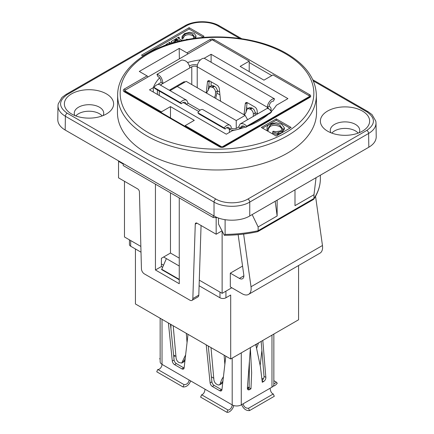 <?xml version="1.0" encoding="UTF-8"?>
<svg xmlns="http://www.w3.org/2000/svg" width="434" height="434" viewBox="0 0 434 434"><rect width="100%" height="100%" fill="white"/><g stroke="black" fill="none" stroke-linecap="round" stroke-linejoin="round"><path stroke-width="0.65" d="M163.45 265.147L161.394 263.964M141.007 252.192L130.672 246.224L130.672 240.55M129.44 239.839L129.44 244.505A4.21 2.43 0 0 0 130.672 246.224M298.57 265.521L298.57 319.782L230.693 358.972L230.693 295.033L225.93 297.784L225.93 291.154M219.978 292.115L219.978 297.784A4.21 2.43 0 0 0 225.93 297.784M219.978 297.784L199.103 285.735M179.258 258.116L170.475 253.049L163.629 257.004L179.258 266.026M179.258 279.773L161.627 269.595L166.39 258.599M161.627 269.199L179.258 279.377M230.693 358.972L135.435 303.974L135.435 248.975M170.459 324.193L174.105 359.992A3.206 1.85 -120 0 0 176.356 363.589L183.691 367.826A3.206 1.85 -120 0 0 184.108 368.021M208.266 346.023L211.911 381.822A3.206 1.85 -120 0 0 214.163 385.414L221.497 389.651A3.206 1.85 -120 0 0 221.915 389.846M262.109 380.276A3.206 1.85 120 0 0 264.035 376.338L261.149 341.39M247.423 388.739A3.206 1.85 120 0 0 247.836 388.544L249.149 387.784L249.409 361.267M273.849 334.055L273.849 384.54A6.418 3.705 180 0 1 271.972 387.161L241.271 404.884A6.418 3.705 180 0 1 232.195 404.884L162.028 364.376A6.418 3.705 180 0 1 160.151 361.755L160.151 318.241M183.029 386.965L184.043 384.643L157.754 369.464L156.734 371.786L183.029 386.965C186.381 387.123 188.936 385.11 190.689 380.916M184.043 384.643C186.826 384.643 188.535 383.108 189.175 380.048M157.754 369.464A3.879 2.241 120 0 0 160.575 368.01A3.879 2.241 120 0 0 162.028 364.376L162.028 319.326M168.414 323.015L172.293 361.039A3.206 1.85 -120 0 0 174.544 364.636L181.879 368.873A3.206 1.85 -120 0 0 183.484 369.03A3.206 1.85 -120 0 0 184.13 367.875L188.003 334.321M206.221 344.84L210.099 382.869A3.206 1.85 -120 0 0 212.345 386.461L219.685 390.698A3.206 1.85 -120 0 0 221.291 390.855A3.206 1.85 -120 0 0 221.937 389.705L225.81 356.151M205.054 389.211C204.626 392.396 203.486 394.262 201.631 394.799L200.611 397.121L226.906 412.3A6.445 3.722 120 0 0 233.796 405.562M160.151 358.224L159.707 358.723L160.151 359.423M219.506 384.898L221.373 383.889L222.327 382.457L223.043 380.119M185.237 358.289L183.788 361.918L181.7 363.074L178.917 362.471C177.229 361.365 176.269 359.743 176.047 357.6L173.199 325.777M186.305 333.345L187.049 342.61M185.633 354.866L181.7 363.074M211.011 347.607L213.853 379.43C214.076 381.573 215.036 383.195 216.723 384.296L218.378 385.056L219.913 384.584L221.628 379.679L223.439 376.696M224.855 364.441L224.112 355.169M226.906 412.3L227.921 409.978L201.631 394.799M227.921 409.978A3.879 2.241 120 0 0 230.742 408.524A3.879 2.241 120 0 0 232.195 404.884L232.195 358.104M247.402 387.92L249.219 386.873M170.953 329.037L170.953 324.48M173.6 355.012L176.058 356.433M184.331 361.207L184.862 361.517M211.401 376.837L213.87 378.258M222.137 383.032L222.669 383.341M261.897 350.439L260.178 365.336M255.772 344.493L260.438 366.817L262.277 382.305L263.59 381.546A3.206 1.85 120 0 0 265.847 377.385L262.798 340.435M250.44 347.569L247.396 388.039A3.206 1.85 120 0 0 248.047 389.748A3.206 1.85 120 0 0 249.653 389.591L250.966 388.831L249.149 387.784M270.084 388.251C270.485 391.452 271.548 393.356 273.279 393.969L274.293 396.291L249.534 410.586L248.519 408.264C245.611 408.329 243.821 406.842 243.154 403.799M241.651 404.667C243.452 408.823 246.083 410.797 249.534 410.586M255.984 345.703L256.548 344.043M273.849 380.694L276.246 382.077L277.261 383.227A6.445 3.722 -60 0 1 273.192 386.179M276.246 382.077A3.879 2.241 -60 0 1 273.849 383.84M273.279 393.969L248.519 408.264M250.375 348.48L251.639 372.773L250.966 388.831M256.532 348.415L258.501 342.914M162.533 267.198L161.394 266.541L155.443 269.981L155.443 184.168M179.258 197.915L179.258 283.727L155.443 269.981M231.799 287.764L222.127 293.351L199.287 280.163L198.799 295.136L192.842 298.576A4.21 2.43 60 0 1 191.974 300.377A4.21 2.43 60 0 1 189.87 300.171L144.424 273.93A4.21 2.43 60 0 1 141.446 268.879L139.422 191.92A2.528 1.459 -120 0 0 137.638 188.888L118.531 177.859L118.531 161.356L118.976 161.101M163.629 257.004L161.394 258.29L161.394 266.541M140.855 246.431L124.482 236.98L124.482 181.293M315.556 196.293L322.462 245.508A12.629 7.291 60 0 1 319.977 253.158L248.536 294.409A12.629 7.291 -120 0 0 251.015 286.755L243.62 234.078M161.394 112.661L161.394 111.858L124.482 90.549L212.302 39.847L249.214 61.156L249.214 71.643M249.214 61.156L240.138 66.397L263.948 80.149L273.029 74.908L309.941 96.218L308.753 97.493A1.682 0.971 60 0 1 308.889 97.384A1.682 0.971 60 0 1 309.73 97.471A3.369 1.942 0 0 0 309.73 94.72L214.472 39.722A3.369 1.942 0 0 0 209.709 39.722L186.94 52.867A1.682 0.971 60 0 1 187.884 53.941M223.315 146.822A1.682 0.971 60 0 1 223.45 146.714L222.127 147.072L220.374 146.714A1.682 0.971 120 0 0 219.528 146.795A3.369 1.942 0 0 0 224.291 146.795L309.73 97.471M222.127 147.072L185.209 125.605L185.209 126.413M217.363 217.597A98.664 56.962 180 0 1 216.403 217.597A98.664 56.962 180 0 1 215.931 217.591A98.664 56.962 180 0 1 213.273 217.553L123.218 165.56L123.169 163.52M216.403 217.597L215.931 217.591M221.996 230.866L216.17 234.23L216.17 217.732M222.127 293.351L222.127 231.121M248.536 294.409A12.629 7.291 -120 0 1 242.221 293.78L230.313 286.907L230.313 273.16L242.557 266.085M238.147 234.658L243.794 274.89A6.315 3.646 60 0 1 242.552 278.715A6.315 3.646 60 0 1 239.394 278.4L230.313 273.16M204.148 58.297L211.108 54.283L211.108 62.246M211.108 81.776L211.108 86.062M245.389 127.026A75.782 43.753 180 0 1 232.25 130.764L226.293 134.204L149.491 89.86L153.3 87.657L153.3 92.062M153.3 87.657A63.147 36.461 180 0 1 159.625 77.843M187.542 62.501A63.147 36.461 180 0 1 200.503 59.843M211.108 54.283L287.916 98.627L276.42 105.261A75.782 43.753 180 0 1 271.299 111.538M268.272 114.348A75.782 43.753 180 0 1 247.988 126.055L270.507 113.057L271.527 111.907L246.767 126.202C244.396 123.826 242.177 123.099 240.111 124.015L238.57 127.081L240.387 128.128L243.827 126.142M191.974 300.377L197.926 296.937A4.21 2.43 -120 0 0 198.799 295.136M216.17 234.23L197.052 223.195A2.528 1.459 -120 0 0 195.794 223.071A2.528 1.459 -120 0 0 195.267 224.15L196.987 223.157M201.067 225.512L199.287 280.163M192.842 298.576L195.267 224.15M123.18 164.041L118.531 161.356M124.894 91.541L124.482 90.549M161.394 111.858L170.475 106.618L170.475 117.907M170.475 192.848L170.475 253.049M170.475 106.618L194.291 120.364L185.209 125.605M309.941 96.218L222.127 146.92M224.291 146.795A1.682 0.971 60 0 0 223.45 146.714L308.954 97.352M229.911 125.22L202.922 109.639C201.349 109.005 199.651 110.035 197.844 112.737L224.134 127.916A6.445 3.722 -60 0 1 229.911 125.22A6.445 3.722 -60 0 1 231.246 128.171A3.852 2.224 0 0 0 236.687 128.171L238.57 127.081M186.723 100.287C184.716 99.408 182.562 100.173 180.262 102.581L153.967 87.402A6.445 3.722 -60 0 1 159.739 84.706L186.723 100.287L188.22 103.33L200.09 110.182L188.22 103.308L186.403 104.377L198.729 111.495M268.51 108.766A3.852 2.224 0 0 0 267.387 107.301A6.445 3.722 120 0 1 269.807 101.258A6.445 3.722 120 0 1 274.494 98.838L204.327 58.33A6.445 3.722 120 0 0 199.635 60.749A6.445 3.722 120 0 0 197.22 66.793A3.852 2.224 0 0 0 191.774 66.793L161.074 84.516A3.852 2.224 0 0 0 160.368 85.075M169.298 90.229A3.206 1.85 -60 0 1 169.455 90.131L170.768 89.371L170.839 90.207M182.009 83.757L182.079 82.845L183.392 82.086A3.206 1.85 -60 0 1 184.998 81.928A3.206 1.85 -60 0 1 185.085 81.983M208.732 85.802L210.116 86.599M217.347 90.777L219.653 92.106M246.539 107.627L247.922 108.429M255.154 112.601L257.46 113.936M247.12 102.608A3.206 1.85 -120 0 0 247.103 102.749L245.997 112.335M209.313 80.784A3.206 1.85 -120 0 0 209.297 80.925L208.19 90.511M197.432 65.067A6.418 3.705 0 0 0 189.956 65.746L189.577 65.963M197.844 112.737L198.859 113.882L225.154 129.066A3.879 2.241 -60 0 1 228.626 127.444A3.879 2.241 -60 0 1 229.429 129.218A6.418 3.705 0 0 0 234.295 130.298M224.134 127.916L225.154 129.066M231.246 128.171L229.429 129.218L226.689 127.634M238.521 129.207L240.387 128.128L241.396 126.234C242.747 125.621 244.201 125.996 245.752 127.346L247.988 126.055M183.115 102.478L186.403 104.377L185.443 102.511C184.146 101.93 182.757 102.337 181.276 103.731L180.262 102.581M246.767 126.202L245.752 127.346M153.967 87.402L154.981 88.552L181.276 103.731M189.891 67.878C188.871 62.767 186.137 60.152 181.694 60.044L156.94 74.339C160.2 75.125 162.207 78.158 162.956 83.426L161.144 82.379L159.262 83.469A6.418 3.705 0 0 0 158.041 84.451M240.111 124.015L266.633 108.701C268.152 108.104 269.785 109.167 271.527 111.907M270.49 110.426A6.418 3.705 0 0 0 271.082 108.874A6.418 3.705 0 0 0 269.199 106.254L267.387 107.301L197.22 66.793L197.22 87.722M231.588 128.345L231.246 128.149M244.022 114.744L245.286 103.802A3.206 1.85 60 0 1 245.932 102.646A3.206 1.85 60 0 1 247.537 102.804L254.872 107.041A3.206 1.85 60 0 1 257.123 110.637L257.465 113.996M206.215 92.919L207.479 81.972A3.206 1.85 60 0 1 208.125 80.816A3.206 1.85 60 0 1 209.731 80.979L217.065 85.216A3.206 1.85 60 0 1 219.316 88.807L220.581 101.214M170.052 90.663L186.181 81.348L245.156 115.401L247.624 119.675M183.81 81.89A3.206 1.85 -60 0 1 183.837 82.59L183.826 82.704M274.494 98.838L273.48 101.165A3.879 2.241 120 0 0 270.659 102.619A3.879 2.241 120 0 0 269.199 106.254M236.237 128.393L236.237 120.549L245.156 115.401M177.256 86.502L236.237 120.549M244.358 114.939L245.742 112.873L246.713 109.997L247.668 108.565L250.499 109.173C252.181 110.307 253.141 111.863 253.375 113.849L253.277 116.415M214.434 97.661L215.356 95.296L215.568 92.019C215.34 90.039 214.38 88.482 212.693 87.348L209.855 86.74L206.551 93.115M161.144 82.379C160.748 79.178 159.685 77.274 157.954 76.661L156.94 74.339M208.45 88.259L208.835 88.482M217.298 93.37L219.94 94.889M246.257 110.084L246.642 110.307M247.668 108.565L249.528 107.556L252.311 108.158C254.004 109.265 254.959 110.887 255.181 113.03L255.089 115.368M215.709 98.399L217.374 91.2C217.152 89.057 216.197 87.435 214.504 86.333L212.855 85.574L211.721 85.731M313.343 80.941L366.828 111.82C375.6 118.01 375.6 124.195 366.828 130.384A2.528 1.459 60 0 1 368.612 133.46L368.824 147.224C373.696 144.316 376.164 140.838 376.218 136.786L376.012 122.947M368.824 147.224L249.745 215.975L249.745 202.087L368.612 133.46C373.49 130.542 375.958 127.059 376.012 123.012L375.811 121.157L372.046 114.636L368.103 111.701M366.828 130.384L247.96 199.011C239.546 204.078 224.221 204.078 215.812 199.011A2.528 1.459 120 0 0 214.022 202.087L214.022 215.975C223.369 221.6 240.398 221.6 249.745 215.975M214.022 215.975L65.176 130.037L65.388 116.274L214.022 202.087C223.369 207.707 240.398 207.707 249.745 202.087A2.528 1.459 60 0 0 247.96 199.011M57.988 105.76L57.782 119.6C57.836 123.647 60.304 127.129 65.176 130.037M358.191 133.113A14.734 8.506 0 0 0 345.008 128.41A14.734 8.506 0 0 0 331.826 133.113M102.174 115.927A14.734 8.506 0 0 0 88.992 111.218A14.734 8.506 0 0 0 75.809 115.927M218.448 218.009L218.492 224.025L224.329 235.299C235.808 235.239 246.924 234.029 257.677 231.68L258.138 230.725A96.831 55.905 180 0 1 225.105 234.403L224.264 235.299M257.796 231.631L313.489 199.477L313.988 198.479L313.988 194.698L316.055 177.69M320.363 179.47L320.368 179.405A96.831 55.905 180 0 1 313.988 198.479L258.138 230.725L258.138 226.944L252.159 214.58M320.368 175.2L320.368 179.405M225.105 234.403L225.11 219.713M275.178 201.289L277.136 215.975L258.138 226.944M213.273 217.553L213.251 215.53M147.978 76.981A1.682 0.971 -120 0 0 147.034 75.907L139.298 71.436L179.199 48.396L186.94 52.867M276.241 118.867L291.127 127.46L276.241 136.054L261.355 127.46L276.241 118.867L276.241 120.245L289.934 128.149M316.359 94.948L316.543 112.156A99.543 57.472 180 0 1 255.376 165.538A99.543 57.472 180 0 1 146.611 153.148A99.543 57.472 180 0 1 117.457 112.156L117.641 94.948A99.359 57.364 0 0 0 146.741 135.869A99.359 57.364 0 0 0 255.306 148.233A99.359 57.364 0 0 0 316.359 94.948C315.686 78.641 305.813 64.861 286.738 53.599C257.031 35.941 207.43 31.753 170.35 43.682C138.847 53.252 117.598 73.427 117.641 94.948M294.995 189.848L294.995 205.662L313.988 194.698M277.136 215.975L277.136 200.161M278.346 133.124L278.346 134.497L277.727 134.849L272.677 133.189L272.677 131.811L277.727 133.477L278.346 133.124L277.825 132.511L281.916 131.29L284.373 127.846L281.715 124.254L276.219 122.735L269.66 124.151C268.011 125.084 267.138 126.251 267.051 127.645L267.035 129.327M277.727 134.849L277.727 133.477M267.051 127.645L267.236 130.444L268.386 130.319L268.277 128.117L270.284 124.987C273.192 123.516 276.436 123.657 280.033 125.415L282.501 128.572L280.869 130.856L276.067 131.73L273.252 131.225L272.677 131.811M282.382 129.245L280.033 126.788C276.436 125.035 273.192 124.894 270.284 126.365L268.353 128.817M267.236 129.066L268.386 128.947M267.236 130.444L267.051 129.017M284.373 127.846L284.373 129.218L281.916 132.668L277.825 133.889M262.548 128.149L276.241 120.245M164.779 45.548L164.453 45.364L162.951 46.226M178.466 41.431L176.904 40.568L176.904 39.196L180.148 41.024M176.904 40.568L176.546 40.584L176.546 39.212L176.904 39.196M176.546 40.584L173.692 42.689M173.54 42.733L173.443 42.158L175.363 39.852L176.546 39.212M171.707 43.27L171.338 41.387L172.526 43.026M179.161 38.87L179.269 37.432L178.727 37.118L171.338 41.387M182.123 40.579L178.336 38.176L179.269 37.432M187.987 39.418L186.691 39.206L186.175 39.7M194.269 37.253L192.723 35.68C189.994 34.378 187.39 34.373 184.906 35.653L182.991 38.176M194.541 38.387L196 35.854L194.188 33.315L189.902 32.273L184.483 33.624L182.041 36.521L182.047 39.038L182.991 38.903L182.991 37.525C182.888 36.196 183.528 35.111 184.906 34.275C187.39 32.995 189.994 33.006 192.723 34.302L194.416 36.581L192.951 38.615M182.047 37.666L182.991 37.525L182.964 37.161M182.047 39.038L181.976 37.064M196 35.854L195.783 38.225M166.39 44.979L168.066 44.414M165.848 45.169L165.848 44.556L166.39 44.865M170.323 43.688L170.323 42.597L169.781 42.282L165.848 44.556M169.889 43.823L169.417 43.351L170.323 42.597M143.149 56.122L141.489 55.161L189.121 27.668L204.007 36.261L201.718 37.579M189.121 27.668L189.121 29.04L202.814 36.944M142.683 55.85L189.121 29.04M179.199 48.396L179.356 58.867M106.406 93.863A24.63 14.219 180 0 1 108.419 112.656A24.63 14.219 180 0 1 69.565 112.656A24.63 14.219 180 0 1 72.684 93.261A24.63 14.219 180 0 1 106.406 93.863M362.423 111.05A24.63 14.219 180 0 1 364.435 129.842A24.63 14.219 180 0 1 325.581 129.842A24.63 14.219 180 0 1 328.701 110.448A24.63 14.219 180 0 1 362.423 111.05M103.162 115.547A14.734 8.506 0 0 0 103.726 113.209A14.734 8.506 0 0 0 99.413 107.193A14.734 8.506 0 0 0 83.355 105.348A14.734 8.506 0 0 0 74.257 113.209A14.734 8.506 0 0 0 74.827 115.547M359.173 132.733A14.734 8.506 0 0 0 359.743 130.395A14.734 8.506 0 0 0 355.424 124.379A14.734 8.506 0 0 0 339.366 122.534A14.734 8.506 0 0 0 330.274 130.395A14.734 8.506 0 0 0 330.838 132.733M271.972 387.161L271.972 335.14M174.105 359.992L172.293 361.039M211.911 381.822L210.099 382.869M221.497 389.651L219.685 390.698M176.356 363.589L174.544 364.636M183.691 367.826L181.879 368.873M214.163 385.414L212.345 386.461M241.271 352.864L241.271 404.884M222.327 382.457L220.521 383.276M261.924 378.22L263.264 378.99M184.521 360.627L182.714 361.451M264.035 376.338L265.847 377.385M247.836 388.544L249.653 389.591M262.141 380.71L263.59 381.546M243.859 275.823L239.394 278.4M322.462 245.508L251.015 286.755M161.074 85.476L161.074 84.516M191.774 84.581L191.774 66.793M182.079 82.845L170.768 89.371M229.429 132.392L229.429 129.218M159.262 91.021L159.262 95.502M267.387 108.495L267.387 107.301M209.297 80.925L207.479 81.972M247.103 102.749L245.286 103.802M249.838 108.793L251.649 107.778M250.499 109.173L252.311 108.158M253.375 113.849L255.181 113.03M212.693 87.348L214.504 86.333M212.031 86.963L213.843 85.948M215.568 92.019L217.374 91.2M213.626 40.612A1.682 0.971 -60 0 1 214.472 39.722M210.647 40.801A1.682 0.971 -120 0 0 209.709 39.722M125.209 90.126A1.682 0.971 -120 0 0 124.27 89.046A3.369 1.942 0 0 0 124.27 91.796L219.528 146.795M124.911 91.563L125.111 91.715A1.682 0.971 120 0 0 124.27 91.796M285.474 53.724A96.836 55.905 180 0 1 242.063 147.262A96.836 55.905 180 0 1 123.462 78.787A96.836 55.905 180 0 1 285.474 53.724M147.034 75.907L124.27 89.046M225.013 219.696A1801.1 1039.869 60 0 1 225.105 221.15M280.033 126.788L280.033 125.415M270.284 126.365L270.284 124.987M281.916 132.668L281.916 131.29M308.889 95.61A1.682 0.971 -60 0 1 309.73 94.72M249.214 62.534L271.841 75.592M177.457 40.85L177.457 39.472M175.916 40.904L175.916 39.532M175.363 41.225L175.363 39.852M178.944 38.74L178.944 37.617M192.723 35.68L192.723 34.302M184.906 35.653L184.906 34.275M169.998 43.791L169.998 42.782M215.812 199.011L67.172 113.198C58.4 107.008 58.4 100.824 67.172 94.634L186.04 26.007C194.454 20.941 209.779 20.941 218.188 26.007L239.693 38.42M312.827 79.791L368.092 111.695A2.528 1.459 120 0 0 368.092 111.695A2.528 1.459 120 0 0 366.828 111.82M67.172 113.198A2.528 1.459 120 0 0 65.388 116.274C60.51 113.355 58.042 109.873 57.988 105.825L58.189 103.97L61.953 97.444L65.897 94.514M67.172 94.634A2.528 1.459 -120 0 0 65.908 94.509A2.528 1.459 -120 0 0 65.903 94.514L184.775 25.883A2.528 1.459 -120 0 0 184.77 25.883C194.003 20.338 210.23 20.338 219.463 25.883A2.528 1.459 -60 0 0 219.452 25.883L241.662 38.702M186.04 26.007A2.528 1.459 -120 0 0 184.775 25.883M218.188 26.007A2.528 1.459 -60 0 1 219.452 25.883M173.763 356.634L175.086 355.869M157.379 94.417L157.379 89.936M271.082 111.207L271.082 108.874M209.855 86.74L211.721 85.726M320.368 179.443C320.151 186.289 317.959 192.864 313.798 199.179M220.374 146.714L125.111 91.715"/></g></svg>
